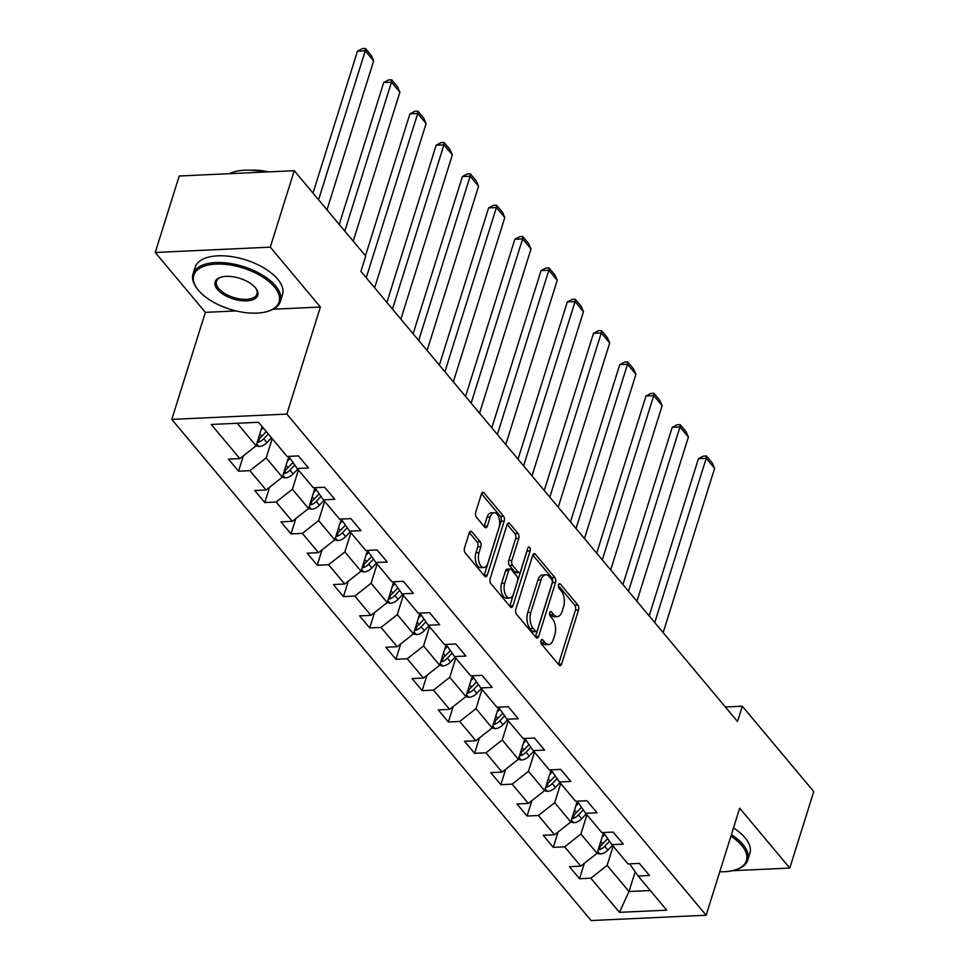 <?xml version="1.0" encoding="UTF-8"?>
<svg xmlns="http://www.w3.org/2000/svg" width="969" height="969" viewBox="0 0 969 969"><rect width="100%" height="100%" fill="white"/><g stroke="black" fill="none" stroke-linecap="round" stroke-linejoin="round"><path stroke-width="1.45" d="M541.005 640.618A2.519 1.32 87.4 0 0 541.501 644.106L559.028 665.061A3.597 1.89 87.4 0 0 560.143 665.642A3.597 1.89 87.4 0 0 561.62 664.031L578.554 609.986A3.597 1.89 87.4 0 0 577.851 605.019L560.312 584.053A2.519 1.32 87.4 0 0 559.537 583.641A2.519 1.32 87.4 0 0 558.495 584.779A2.519 1.32 87.4 0 0 558.992 588.256L561.269 590.969A11.507 6.056 87.4 0 1 563.534 606.897L562.129 611.391A11.507 6.056 87.4 0 1 557.381 616.575A11.507 6.056 87.4 0 1 553.832 614.685L551.567 611.972A2.519 1.32 87.4 0 0 550.792 611.56A2.519 1.32 87.4 0 0 549.75 612.699A2.519 1.32 87.4 0 0 550.247 616.175L552.512 618.888A11.507 6.056 87.4 0 1 554.789 634.816L553.372 639.31A11.507 6.056 87.4 0 1 548.624 644.494A11.507 6.056 87.4 0 1 545.087 642.604L542.81 639.903A2.519 1.32 87.4 0 0 542.046 639.479A2.519 1.32 87.4 0 0 541.005 640.618M471.855 531.763A3.597 1.89 87.4 0 0 470.74 531.169A3.597 1.89 87.4 0 0 469.262 532.793L464.502 547.957A3.597 1.89 87.4 0 0 465.217 552.924L484.694 576.204A3.597 1.89 87.4 0 0 485.796 576.785A3.597 1.89 87.4 0 0 487.286 575.174L504.219 521.128A3.597 1.89 87.4 0 0 503.505 516.162L484.028 492.882A3.597 1.89 87.4 0 0 482.925 492.3A3.597 1.89 87.4 0 0 481.436 493.911L475.706 512.226A3.597 1.89 87.4 0 0 476.409 517.204L484.742 527.16A3.597 1.89 87.4 0 0 485.857 527.754A3.597 1.89 87.4 0 0 487.334 526.131L490.181 517.046A9.617 5.063 87.4 0 1 494.154 512.722A9.617 5.063 87.4 0 1 498.878 517.664A9.617 5.063 87.4 0 1 499.011 527.608L487.867 563.183A9.617 5.063 87.4 0 1 483.894 567.507A9.617 5.063 87.4 0 1 479.171 562.565A9.617 5.063 87.4 0 1 479.037 552.621L480.89 546.698A3.597 1.89 87.4 0 0 480.188 541.719L471.855 531.763L469.699 531.86M320.388 307.04L270.29 247.156L294.249 170.689L179.217 176.007L155.246 252.473L205.355 312.345L171.804 419.395L286.848 414.078L320.388 307.04L273.161 309.22M732.31 870.719L789.783 868.067L739.686 808.182L706.147 915.233L286.848 414.078M789.783 868.067L813.754 791.6L742.302 706.207L725.369 706.982M294.249 170.689L365.701 256.095L360.916 271.381L737.506 721.493L742.302 706.207M515.835 609.295A3.597 1.89 87.4 0 0 516.538 614.273L536.014 637.541A3.597 1.89 87.4 0 0 537.117 638.135A3.597 1.89 87.4 0 0 538.607 636.512L555.54 582.478A3.597 1.89 87.4 0 0 554.825 577.5L535.36 554.232A3.597 1.89 87.4 0 0 534.246 553.638A3.597 1.89 87.4 0 0 532.768 555.261L515.835 609.295M510.348 606.873L490.883 583.592A3.597 1.89 87.4 0 1 490.169 578.626L507.102 524.58A3.597 1.89 87.4 0 1 508.592 522.969A3.597 1.89 87.4 0 1 509.694 523.551L518.027 533.519A3.597 1.89 87.4 0 1 518.742 538.485L511.874 560.409A3.597 1.89 87.4 0 0 512.577 565.375L518.112 571.989A3.597 1.89 87.4 0 0 519.214 572.582A3.597 1.89 87.4 0 0 520.692 570.959L527.851 548.139A2.519 1.32 87.4 0 1 528.892 547.013A2.519 1.32 87.4 0 1 530.128 548.297A2.519 1.32 87.4 0 1 530.152 550.901L512.94 605.843A3.597 1.89 87.4 0 1 511.462 607.466A3.597 1.89 87.4 0 1 510.348 606.873M171.804 419.395L591.102 920.55L706.147 915.233M238.556 471.2L249.905 470.68L266.051 489.975L254.702 490.496L264.791 502.548L276.141 502.027L292.275 521.322L280.925 521.843L291.015 533.895L302.364 533.374L318.498 552.669L307.161 553.19L317.238 565.242L328.588 564.721L344.734 584.016L333.384 584.537L343.474 596.589L354.824 596.068L370.957 615.363L359.608 615.884L369.698 627.936L381.047 627.415L397.181 646.711L385.832 647.231L395.921 659.283L407.271 658.763L423.417 678.058L412.067 678.579L422.145 690.631L433.494 690.11L449.64 709.405L438.291 709.926L448.381 721.978L459.73 721.457L475.864 740.752L464.514 741.273L474.604 753.325L485.953 752.804L502.087 772.099L490.738 772.62L500.828 784.672L512.177 784.151L528.323 803.446L516.974 803.967L527.063 816.019L538.413 815.498L554.547 834.793L543.197 835.314L553.287 847.366L564.636 846.845L580.77 866.141L569.421 866.661L579.51 878.713L590.86 878.193L619.445 912.35L666.708 910.17L638.123 876.012L649.472 875.479L639.383 863.427L628.033 863.948L611.899 844.665L623.249 844.132L613.159 832.08L601.81 832.601L585.664 813.318L597.013 812.785L586.935 800.733L575.586 801.254L559.44 781.971L570.789 781.438L560.7 769.386L549.35 769.907L533.216 750.624L544.566 750.091L534.476 738.039L523.127 738.56L506.993 719.277L518.33 718.744L508.253 706.692L496.903 707.213L480.757 687.929L492.107 687.396L482.017 675.345L470.668 675.865L454.534 656.582L465.883 656.049L455.793 643.997L444.444 644.518L428.31 625.235L439.66 624.702L429.57 612.65L418.22 613.171L402.074 593.888L413.424 593.355L403.346 581.303L391.997 581.824L375.851 562.541L387.2 562.008L377.111 549.956L365.761 550.477L349.627 531.194L360.977 530.661L350.887 518.609L339.538 519.13L323.404 499.847L334.753 499.314L324.663 487.262L313.314 487.782L297.168 468.499L308.517 467.966L298.428 455.914L287.078 456.435L258.505 422.278L211.242 424.458L239.827 458.628L228.478 459.149L238.556 471.2L243.376 455.818M288.653 456.956L282.318 477.16L266.184 457.877L272.204 438.654M288.714 456.363L297.168 468.499M266.184 457.877L249.905 470.68M282.318 477.16L266.051 489.975M314.877 488.303L308.554 508.507L292.408 489.224L298.428 470.001M314.949 487.71L323.404 499.847M292.408 489.224L276.141 502.027M308.554 508.507L292.275 521.322M341.112 519.65L334.777 539.854L318.631 520.571L324.663 501.348M341.173 519.057L349.627 531.194M318.631 520.571L302.364 533.374M334.777 539.854L318.498 552.669M367.336 550.998L361.001 571.201L344.867 551.918L350.887 532.696M367.396 550.404L375.851 562.541M344.867 551.918L328.588 564.721M361.001 571.201L344.734 584.016M393.559 582.345L387.225 602.548L371.091 583.265L377.111 564.043M393.62 581.751L402.074 593.888M371.091 583.265L354.824 596.068M387.225 602.548L370.957 615.363M419.783 613.692L413.46 633.896L397.314 614.612L403.334 595.39M419.856 613.098L428.31 625.235M397.314 614.612L381.047 627.415M413.46 633.896L397.181 646.711M446.019 645.039L439.684 665.243L423.538 645.96L429.57 626.737M446.079 644.446L454.534 656.582M423.538 645.96L407.271 658.763M439.684 665.243L423.417 678.058M472.242 676.386L465.907 696.59L449.773 677.307L455.793 658.084M472.303 675.793L480.757 687.929M449.773 677.307L433.494 690.11M465.907 696.59L449.64 709.405M498.466 707.733L492.131 727.937L475.997 708.654L482.017 689.431M498.526 707.14L506.993 719.277M475.997 708.654L459.73 721.457M492.131 727.937L475.864 740.752M524.701 739.081L518.367 759.284L502.221 739.989L508.24 720.779M524.762 738.487L533.216 750.624M502.221 739.989L485.953 752.804M518.367 759.284L502.087 772.099M550.925 770.428L544.59 790.631L528.456 771.336L534.476 752.126M550.986 769.834L559.44 781.971M528.456 771.336L512.177 784.151M544.59 790.631L528.323 803.446M577.149 801.775L570.814 821.978L554.68 802.683L560.7 783.473M577.209 801.181L585.664 813.318M554.68 802.683L538.413 815.498M570.814 821.978L554.547 834.793M603.372 833.122L597.049 853.326L580.903 834.03L586.923 814.82M603.445 832.528L611.899 844.665M580.903 834.03L564.636 846.845M597.049 853.326L580.77 866.141M635.119 871.943L628.99 891.504L607.127 865.378L613.159 846.167M629.668 863.876L638.123 876.012M607.127 865.378L590.86 878.193M650.272 890.523L628.99 891.504L619.445 912.35M270.29 247.156L155.246 252.473M237.223 423.259L256.095 445.813L262.115 426.602M256.095 445.813L239.827 458.628M584.331 863.331L579.51 878.713M558.108 831.983L553.287 847.366M531.884 800.636L527.063 816.019M505.648 769.289L500.828 784.672M479.425 737.942L474.604 753.325M453.201 706.595L448.381 721.978M426.966 675.248L422.145 690.631M400.742 643.9L395.921 659.283M374.518 612.553L369.698 627.936M348.295 581.206L343.474 596.589M322.059 549.859L317.238 565.242M295.836 518.512L291.015 533.895M269.612 487.165L264.791 502.548M205.355 312.345L236.121 310.928M540.847 641.405L541.974 642.75A11.507 6.056 87.4 0 0 545.523 644.639L548.624 644.494M557.381 616.575L554.268 616.72A11.507 6.056 87.4 0 1 550.719 614.831L549.593 613.486M558.447 664.359A3.597 1.89 87.4 0 0 558.519 664.177L575.453 610.131A3.597 1.89 87.4 0 0 574.738 605.153L558.35 585.567M535.433 636.851A3.597 1.89 87.4 0 0 535.494 636.657L552.427 582.623A3.597 1.89 87.4 0 0 551.712 577.645L532.829 555.067M535.518 631.17A2.519 1.32 87.4 0 0 536.293 631.582A2.519 1.32 87.4 0 0 537.323 630.444L552.197 583.011A2.519 1.32 87.4 0 0 551.7 579.535L549.302 576.676A11.507 6.056 87.4 0 0 545.765 574.787A11.507 6.056 87.4 0 0 541.005 579.971L530.855 612.396A11.507 6.056 87.4 0 0 533.12 628.312L535.518 631.17L532.405 631.316A2.519 1.32 87.4 0 0 533.18 631.727L536.293 631.582M545.765 574.787L542.652 574.932A11.507 6.056 87.4 0 0 537.904 580.116L541.005 579.971M532.405 631.316L530.007 628.457A11.507 6.056 87.4 0 1 527.742 612.529L537.904 580.116M507.162 524.399L514.914 533.665L518.027 533.519M519.214 572.582L516.102 572.715A3.597 1.89 87.4 0 1 514.999 572.134L509.464 565.521A3.597 1.89 87.4 0 1 508.761 560.554L515.629 538.631A3.597 1.89 87.4 0 0 514.914 533.665M509.767 606.17A3.597 1.89 87.4 0 0 509.827 605.988L527.051 551.046A2.519 1.32 87.4 0 0 527.209 550.174M504.74 583.144A9.617 5.063 87.4 0 0 504.873 593.089A9.617 5.063 87.4 0 0 509.597 598.03A9.617 5.063 87.4 0 0 513.57 593.694L517.494 581.17A3.597 1.89 87.4 0 0 516.792 576.192L511.257 569.578A3.597 1.89 87.4 0 0 510.154 568.997A3.597 1.89 87.4 0 0 508.664 570.608L504.74 583.144L501.627 583.29A9.617 5.063 87.4 0 0 501.772 593.234A9.617 5.063 87.4 0 0 506.496 598.176L509.597 598.03M510.154 568.997L507.041 569.142A3.597 1.89 87.4 0 0 505.564 570.753L508.664 570.608M501.627 583.29L505.564 570.753M483.894 567.507L480.781 567.652A9.617 5.063 87.4 0 1 476.058 562.71A9.617 5.063 87.4 0 1 475.924 552.766L477.778 546.843A3.597 1.89 87.4 0 0 477.075 541.865L469.323 532.599M494.154 512.722L491.041 512.867A9.617 5.063 87.4 0 0 487.068 517.192L490.181 517.046M484.161 526.47A3.597 1.89 87.4 0 0 484.221 526.276L487.068 517.192M484.112 575.501A3.597 1.89 87.4 0 0 484.173 575.32L501.106 521.274A3.597 1.89 87.4 0 0 500.392 516.307L481.508 493.73M596.965 853.386L600.029 854.052A9.702 6.783 -39.9 0 0 607.902 850.092L612.444 845.319M654.741 622.57L706.207 458.325L714.613 468.366L663.147 632.612M602.052 837.361L604.559 834.721M698.431 458.688L703.276 456.108L706.377 455.963L706.207 458.325L698.431 458.688L649.157 615.909M598.127 849.861L599.278 849.752A9.702 6.783 -39.9 0 0 604.717 846.276L609.428 841.31M607.539 838.766L602.694 843.854A9.702 6.783 140.1 0 1 599.169 846.531M706.377 455.963L712.263 463L714.613 468.366M719.761 871.773A44.683 21.621 -162.6 0 0 735.762 869.762A44.683 21.621 -162.6 0 0 741.745 845.477A44.683 21.621 -162.6 0 0 730.917 836.162M731.389 834.66A45.785 22.154 17.4 0 1 742.969 844.508A45.785 22.154 17.4 0 1 747.789 860A45.785 22.154 17.4 0 1 736.84 869.399L735.762 869.762M733.497 827.938A45.785 22.154 17.4 0 1 745.076 837.785A45.785 22.154 17.4 0 1 749.897 853.265L747.789 860M198.5 290.361A44.683 21.621 -162.6 0 0 268.389 311.146A44.683 21.621 -162.6 0 0 274.372 286.848A44.683 21.621 -162.6 0 0 217.08 264.053A44.683 21.621 -162.6 0 0 197.337 288.871A44.683 21.621 -162.6 0 0 198.5 290.361M197.337 288.871L196.659 287.963A45.785 22.154 17.4 0 1 193.037 273.997A45.785 22.154 17.4 0 1 229.132 263.302A45.785 22.154 17.4 0 1 275.584 285.891A45.785 22.154 17.4 0 1 280.404 301.371A45.785 22.154 17.4 0 1 269.467 310.783L268.389 311.146M217.468 289.477A22.335 10.804 17.4 0 1 220.46 277.34A22.335 10.804 17.4 0 1 255.404 287.732A22.335 10.804 17.4 0 1 255.986 288.471A22.335 10.804 17.4 0 1 246.114 300.887A22.335 10.804 17.4 0 1 217.468 289.477M221.017 277.158A21.245 10.271 -162.6 0 0 216.45 281.337A21.245 10.271 -162.6 0 0 218.691 288.52A21.245 10.271 -162.6 0 0 240.239 298.997A21.245 10.271 -162.6 0 0 256.991 294.043A21.245 10.271 -162.6 0 0 255.634 288.011M193.037 273.997L195.144 267.262A45.785 22.154 17.4 0 1 231.24 256.567A45.785 22.154 17.4 0 1 277.691 279.157A45.785 22.154 17.4 0 1 282.512 294.649L280.404 301.371M251.637 170.265A32.958 15.952 17.4 0 1 268.389 171.888M229.435 173.681A45.785 22.154 17.4 0 1 264.355 172.07M570.741 822.039L573.805 822.705A9.702 6.783 -39.9 0 0 581.679 818.744L586.221 813.972M628.506 591.223L679.984 426.978L688.39 437.019L636.912 601.264M575.816 806.014L578.336 803.374M672.207 427.341L677.04 424.761L680.153 424.616L679.984 426.978L672.207 427.341L622.934 584.561M571.904 818.514L573.054 818.405A9.702 6.783 -39.9 0 0 578.481 814.929L583.193 809.963M581.315 807.419L576.47 812.506A9.702 6.783 140.1 0 1 572.945 815.183M680.153 424.616L686.04 431.653L688.39 437.019M544.505 790.692L547.57 791.358A9.702 6.783 -39.9 0 0 555.455 787.397L559.985 782.625M602.282 559.876L653.748 395.631L662.154 405.672L610.688 569.917M549.593 774.667L552.112 772.027M645.984 395.994L650.817 393.414L653.93 393.269L653.748 395.631L645.984 395.994L596.71 553.214M545.68 787.167L546.831 787.058A9.702 6.783 -39.9 0 0 552.257 783.582L556.969 778.616M555.092 776.072L550.247 781.159A9.702 6.783 140.1 0 1 546.722 783.836M653.93 393.269L659.816 400.306L662.154 405.672M518.282 759.345L521.346 760.011A9.702 6.783 -39.9 0 0 529.231 756.05L533.762 751.278M576.058 528.529L627.524 364.283L635.93 374.325L584.464 538.57M523.369 743.32L525.876 740.679M619.748 364.647L624.593 362.067L627.694 361.921L627.524 364.283L619.748 364.647L570.487 521.867M519.445 755.82L520.607 755.711A9.702 6.783 -39.9 0 0 526.034 752.235L530.746 747.269M528.856 744.725L524.011 749.812A9.702 6.783 140.1 0 1 520.498 752.489M627.694 361.921L633.581 368.959L635.93 374.325M492.058 727.998L495.123 728.664A9.702 6.783 -39.9 0 0 502.996 724.703L507.538 719.931M549.823 497.182L601.301 332.936L609.707 342.978L558.229 507.223M497.145 711.973L499.653 709.332M593.525 333.3L598.357 330.72L601.47 330.574L601.301 332.936L593.525 333.3L544.251 490.52M493.221 724.473L494.372 724.364A9.702 6.783 -39.9 0 0 499.81 720.888L504.522 715.921M502.632 713.378L497.787 718.465A9.702 6.783 140.1 0 1 494.263 721.142M601.47 330.574L607.357 337.612L609.707 342.978M465.835 696.65L468.887 697.317A9.702 6.783 -39.9 0 0 476.772 693.356L481.314 688.584M523.599 465.835L575.065 301.589L583.471 311.63L532.005 475.876M470.91 680.626L473.429 677.985M567.301 301.953L572.134 299.373L575.247 299.227L575.065 301.589L567.301 301.953L518.027 459.173M466.997 693.126L468.148 693.017A9.702 6.783 -39.9 0 0 473.575 689.54L478.286 684.574M476.409 682.031L471.564 687.118A9.702 6.783 140.1 0 1 468.039 689.795M575.247 299.227L581.134 306.265L583.471 311.63M439.599 665.303L442.663 665.969A9.702 6.783 -39.9 0 0 450.549 662.009L455.079 657.236M497.376 434.487L548.842 270.242L557.248 280.283L505.782 444.529M444.686 649.278L447.193 646.638M541.065 270.605L545.91 268.025L549.023 267.88L548.842 270.242L541.065 270.605L491.804 427.826M440.762 661.779L441.925 661.67A9.702 6.783 -39.9 0 0 447.351 658.193L452.063 653.227M450.185 650.683L445.328 655.771A9.702 6.783 140.1 0 1 441.816 658.448M549.023 267.88L554.898 274.917L557.248 280.283M413.375 633.956L416.44 634.622A9.702 6.783 -39.9 0 0 424.313 630.662L428.855 625.889M471.152 403.14L522.618 238.895L531.024 248.936L479.558 413.182M418.463 617.931L420.97 615.291M514.842 239.258L519.687 236.678L522.788 236.533L522.618 238.895L514.842 239.258L465.568 396.478M414.538 630.431L415.689 630.322A9.702 6.783 -39.9 0 0 421.127 626.846L425.839 621.88M423.95 619.336L419.105 624.424A9.702 6.783 140.1 0 1 415.58 627.1M522.788 236.533L528.674 243.57L531.024 248.936M387.152 602.609L390.216 603.275A9.702 6.783 -39.9 0 0 398.089 599.314L402.632 594.542M444.916 371.793L496.394 207.548L504.801 217.589L453.322 381.834M392.227 586.584L394.746 583.944M488.618 207.911L493.451 205.331L496.564 205.186L496.394 207.548L488.618 207.911L439.345 365.131M388.315 599.084L389.465 598.975A9.702 6.783 -39.9 0 0 394.892 595.499L399.616 590.533M397.726 587.989L392.881 593.076A9.702 6.783 140.1 0 1 389.356 595.753M496.564 205.186L502.451 212.223L504.801 217.589M360.916 571.262L363.981 571.928A9.702 6.783 -39.9 0 0 371.866 567.967L376.396 563.195M418.693 340.446L470.159 176.201L478.565 186.242L427.099 350.487M366.003 555.237L368.523 552.596M462.395 176.564L467.228 173.984L470.34 173.839L470.159 176.201L462.395 176.564L413.121 333.784M362.091 567.749L363.242 567.628A9.702 6.783 -39.9 0 0 368.668 564.152L373.38 559.186M371.502 556.642L366.657 561.729A9.702 6.783 140.1 0 1 363.133 564.406M470.34 173.839L476.227 180.876L478.565 186.242M334.693 539.915L337.757 540.581A9.702 6.783 -39.9 0 0 345.642 536.62L350.172 531.848M392.469 309.099L443.935 144.853L452.341 154.895L400.875 319.14M339.78 523.89L342.287 521.249M436.159 145.217L441.004 142.637L444.105 142.491L443.935 144.853L436.159 145.217L386.897 302.437M335.855 536.402L337.018 536.281A9.702 6.783 -39.9 0 0 342.445 532.805L347.156 527.839M345.267 525.295L340.422 530.382A9.702 6.783 140.1 0 1 336.909 533.059M444.105 142.491L449.991 149.529L452.341 154.895M308.469 508.568L311.533 509.234A9.702 6.783 -39.9 0 0 319.407 505.273L323.949 500.501M366.234 277.752L417.712 113.506L426.118 123.547L374.64 287.793M313.556 492.543L316.064 489.902M409.935 113.87L414.78 111.29L417.881 111.144L417.712 113.506L409.935 113.87L365.458 255.792M309.632 505.055L310.783 504.934A9.702 6.783 -39.9 0 0 316.221 501.457L320.933 496.491M319.043 493.948L314.198 499.035A9.702 6.783 140.1 0 1 310.674 501.712M417.881 111.144L423.768 118.182L426.118 123.547M282.245 477.22L285.298 477.887A9.702 6.783 -39.9 0 0 293.183 473.926L297.725 469.153M344.807 231.107L391.476 82.159L399.882 92.2L353.213 241.16M287.321 461.196L289.84 458.555M383.712 82.522L388.545 79.942L391.658 79.797L391.476 82.159L383.712 82.522L339.235 224.445M283.408 473.708L284.559 473.587A9.702 6.783 -39.9 0 0 289.985 470.11L294.697 465.144M292.82 462.601L287.975 467.688A9.702 6.783 140.1 0 1 284.45 470.365M391.658 79.797L397.544 86.835L399.882 92.2M256.01 445.873L259.074 446.539A9.702 6.783 -39.9 0 0 266.959 442.579L271.49 437.806M318.583 199.759L365.252 50.812L373.659 60.853L326.989 209.813M261.097 429.848L263.083 427.753M357.476 51.175L362.321 48.595L365.434 48.45L365.252 50.812L357.476 51.175L312.999 193.097M257.173 442.361L258.335 442.239A9.702 6.783 -39.9 0 0 263.762 438.763L268.304 433.991M266.281 431.58L261.739 436.341A9.702 6.783 140.1 0 1 258.226 439.018M365.434 48.45L371.309 55.487L373.659 60.853M541.974 642.75L545.087 642.604M550.053 612.045L551.567 611.972M550.719 614.831L553.832 614.685M558.81 584.125L560.312 584.053M574.738 605.153L577.851 605.019M575.453 610.131L578.554 609.986M558.519 664.177L561.62 664.031M541.308 639.964L542.81 639.903M533.204 554.329L535.36 554.232M551.712 577.645L554.825 577.5M552.427 582.623L555.54 582.478M535.494 636.657L538.607 636.512M527.742 612.529L530.855 612.396M530.007 628.457L533.12 628.312M507.538 523.66L509.694 523.551M515.629 538.631L518.742 538.485M508.761 560.554L511.874 560.409M509.464 565.521L512.577 565.375M514.999 572.134L518.112 571.989M527.051 551.046L530.152 550.901M509.827 605.988L512.94 605.843M477.075 541.865L480.188 541.719M477.778 546.843L480.89 546.698M475.924 552.766L479.037 552.621M484.221 526.276L487.334 526.131M481.884 492.979L484.028 492.882M500.392 516.307L503.505 516.162M501.106 521.274L504.219 521.128M484.173 575.32L487.286 575.174M597.643 851.412L599.823 854.016M604.717 846.276L607.902 850.092M600.744 841.528L602.694 843.854M600.562 845.695L599.278 849.752M571.419 820.065L573.6 822.669M578.481 814.929L581.679 818.744M574.52 810.181L576.47 812.506M574.326 814.348L573.054 818.405M545.196 788.718L547.376 791.322M552.257 783.582L555.455 787.397M548.284 778.834L550.247 781.159M548.103 783L546.831 787.058M518.96 757.37L521.152 759.975M526.034 752.235L529.231 756.05M522.061 747.487L524.011 749.812M521.879 751.653L520.607 755.711M492.736 726.023L494.917 728.627M499.81 720.888L502.996 724.703M495.837 716.139L497.787 718.465M495.643 720.306L494.372 724.364M466.513 694.676L468.693 697.28M473.575 689.54L476.772 693.356M469.614 684.792L471.564 687.118M469.42 688.959L468.148 693.017M440.289 663.329L442.47 665.933M447.351 658.193L450.549 662.009M443.378 653.445L445.328 655.771M443.196 657.612L441.925 661.67M414.054 631.982L416.246 634.586M421.127 626.846L424.313 630.662M417.154 622.098L419.105 624.424M416.973 626.265L415.689 630.322M387.83 600.635L390.01 603.239M394.892 595.499L398.089 599.314M390.931 590.751L392.881 593.076M390.737 594.918L389.465 598.975M361.607 569.288L363.787 571.892M368.668 564.152L371.866 567.967M364.695 559.404L366.657 561.729M364.514 563.57L363.242 567.628M335.371 537.94L337.563 540.545M342.445 532.805L345.642 536.62M338.472 528.057L340.422 530.382M338.29 532.223L337.018 536.281M309.147 506.593L311.328 509.197M316.221 501.457L319.407 505.273M312.248 496.709L314.198 499.035M312.054 500.876L310.783 504.934M282.924 475.246L285.104 477.85M289.985 470.11L293.183 473.926M286.025 465.362L287.975 467.688M285.831 469.529L284.559 473.587M256.7 443.899L258.88 446.503M263.762 438.763L266.959 442.579M259.789 434.015L261.739 436.341M259.607 438.182L258.335 442.239"/></g></svg>
